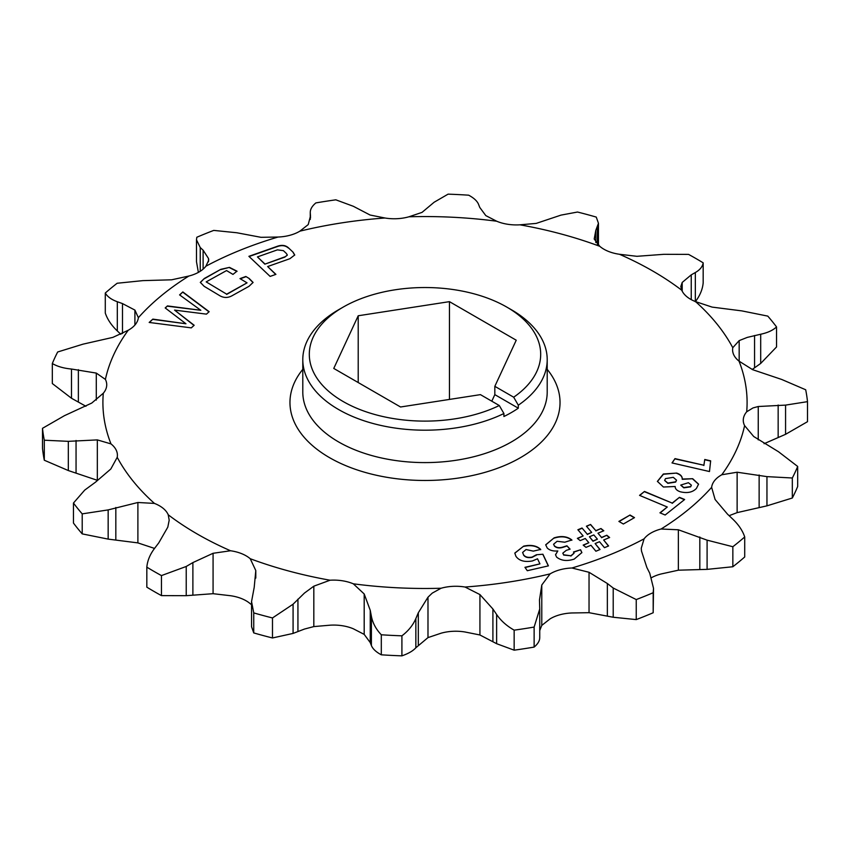 <?xml version="1.0" encoding="UTF-8"?>
<svg xmlns="http://www.w3.org/2000/svg" width="850" height="850" viewBox="0 0 850 850"><rect width="100%" height="100%" fill="white"/><g stroke="black" fill="none" stroke-linecap="round" stroke-linejoin="round"><path stroke-width="1.27" d="M506.802 307.094L511.413 309.751A122.209 70.561 180 0 1 547.209 359.646A122.209 70.561 180 0 1 518.309 405.206L513.687 397.205A115.685 66.789 0 0 0 506.802 307.094A115.685 66.789 0 0 0 343.198 307.094L343.198 307.094A115.685 66.789 0 0 0 339.671 399.426A115.685 66.789 0 0 0 499.29 405.524L503.912 413.514A122.209 70.561 180 0 1 373.564 423.64A122.209 70.561 180 0 1 302.791 359.646A122.209 70.561 180 0 1 338.587 309.751L343.198 307.094L338.587 309.751M518.309 405.206L518.309 408.191A122.209 70.561 180 0 1 511.413 412.526A122.209 70.561 180 0 1 503.912 416.511L503.912 413.514M753.015 407.926L758.253 406.513L785.57 405.11L807.5 401.657A383.201 221.234 0 0 0 805.694 389.767L781.681 379.451L752.664 369.686L739.011 361.123A322.097 185.959 180 0 1 746.693 411.793L753.015 407.926M721.788 474.757L737.131 472.217L766.955 476.627L792.327 477.998A383.201 221.234 0 0 0 797.683 466.459L778.504 451.743L753.706 436.507L744.6 425.627A322.097 185.959 180 0 1 721.788 474.757A33.235 19.189 180 0 0 721.289 475.044A33.235 19.189 180 0 0 711.631 487.337A322.097 185.959 180 0 1 661.098 529.008L678.364 529.784L707.094 540.154L732.849 546.731A383.201 221.234 0 0 0 744.717 536.945C742.592 530.612 738.576 524.652 732.689 519.053L727.504 514.154L715.094 499.502L711.631 487.337M797.683 466.459L797.683 486.487A383.201 221.234 180 0 1 792.327 498.015L766.955 505.846L737.131 512.624L729.119 515.684M744.717 536.945L744.717 556.973A383.201 221.234 180 0 1 732.849 566.748L707.094 569.372L678.364 570.191L661.098 573.973A33.235 19.189 180 0 0 651.621 577.617M619.469 254.278A322.097 185.959 180 0 1 681.764 290.243L680.808 286.503L682.199 282.444L691.241 274.858L695.332 272.531C699.943 269.907 702.557 266.677 703.173 262.831A383.201 221.234 0 0 0 688.553 254.384L663.776 254.32L636.926 256.307L619.469 254.278A33.235 19.189 180 0 1 599.771 246.309L594.203 239.031L595.797 230.371L598.453 223.295L596.254 217.079A383.201 221.234 0 0 0 577.511 212.032L561.011 215.114L536.18 223.412L519.924 224.814A33.235 19.189 180 0 1 496.687 221.223L485.807 215.613L479.751 207.411L478.603 204.468C477.296 201.142 473.992 198.05 468.69 195.192A383.201 221.234 0 0 0 448.088 194.151L434.148 202.226L422.014 212.394L408.924 216.792A33.235 19.189 180 0 1 384.965 218.004L370.069 215.018L353.377 206.306L335.846 199.824A383.201 221.234 0 0 0 315.871 202.916C311.929 206.199 310.069 209.557 310.282 212.968L310.494 215.953L308.221 224.591L299.869 231.168A33.235 19.189 180 0 1 278.078 237.033L260.961 237.309L236.789 232.751L213.754 230.403A383.201 221.234 0 0 0 196.817 237.256L196.477 239.785L200.239 247.531L203.118 250.197L208.505 258.517L208.739 260.121L205.902 266.209A33.235 19.189 180 0 1 188.902 276.027L171.636 279.809L142.906 280.627L117.151 283.252A383.201 221.234 0 0 0 105.283 293.027C107.408 296.703 111.424 299.604 117.311 301.729L122.496 303.588L134.906 310.091L138.369 317.688A33.235 19.189 180 0 1 128.212 330.267L112.869 337.376L83.045 344.154L57.672 351.985A383.201 221.234 0 0 0 52.318 363.513C57.279 366.467 63.676 368.305 71.496 369.038L96.294 373.086L105.4 379.408A33.235 19.189 180 0 1 106.728 384.763A33.235 19.189 180 0 1 103.307 393.231L91.747 403.07L64.43 415.682L42.5 428.315A383.201 221.234 0 0 0 44.306 440.215L68.319 441.341L97.336 439.896L110.989 443.902A33.235 19.189 180 0 1 117.406 455.239A33.235 19.189 180 0 1 117.215 457.321L110.829 468.987L95.434 482.226L84.713 490.099L73.461 503.041A383.201 221.234 0 0 0 82.206 513.867L108.162 509.904L137.891 502.488L154.445 503.413A33.235 19.189 180 0 1 168.236 514.792L169.192 520.2L167.801 527.149L158.759 542.884L154.668 548.25C150.057 554.306 147.443 560.607 146.827 567.152A383.201 221.234 0 0 0 161.447 575.588L186.224 566.472L192.886 562.583L213.074 553.286L230.531 550.758A33.235 19.189 180 0 1 250.229 558.716L255.797 570.562L254.203 587.371L251.547 601.577L253.746 612.903A383.201 221.234 0 0 0 272.489 617.95L293.08 604.201L304.438 593.077L313.82 586.181L330.076 580.221A33.235 19.189 180 0 1 353.313 583.812L364.193 593.969L370.249 610.332L371.397 616.324C372.704 623.071 376.008 629.223 381.31 634.78A383.201 221.234 0 0 0 401.912 635.821C408.351 630.934 412.994 625.175 415.852 618.566L418.317 612.765L427.986 597.199L432.246 593.119L441.076 588.242A33.235 19.189 180 0 1 465.035 587.031L479.931 594.575L492.904 608.993L496.623 614.486C500.831 620.681 506.674 625.898 514.154 630.158A383.201 221.234 0 0 0 534.129 627.066L539.739 608.951L539.474 599.994L541.779 585.002L550.131 573.867A33.235 19.189 180 0 1 550.619 573.58A33.235 19.189 180 0 1 571.923 568.002L589.039 572.284L607.357 583.514L613.211 588.03L636.246 599.569A383.201 221.234 0 0 0 653.183 592.726L653.523 588.317L649.761 573.261L646.882 567.534L641.495 551.076L641.261 548.218L644.098 538.826A33.235 19.189 180 0 1 651.004 533.003A33.235 19.189 180 0 1 661.098 529.008M653.523 588.614L653.183 612.744A383.201 221.234 180 0 1 636.246 619.597L613.211 617.249L589.039 612.691L571.923 612.967A33.235 19.189 180 0 0 550.619 618.545A33.235 19.189 180 0 0 550.131 618.832L541.779 625.409L539.739 630.551M539.718 637.032C539.952 640.411 538.092 643.758 534.129 647.084A383.201 221.234 180 0 1 514.154 650.176L496.623 643.694L479.931 634.982L465.035 631.996A33.235 19.189 180 0 0 441.076 633.207L427.986 637.606L415.852 647.774C413.047 650.898 408.404 653.586 401.912 655.849A383.201 221.234 180 0 1 381.31 654.808C376.04 651.982 372.736 648.89 371.397 645.532L370.249 642.589L364.193 634.387L353.313 628.777A33.235 19.189 180 0 0 330.076 625.186L313.82 626.588L304.438 629.064L293.08 633.42L272.489 637.968A383.201 221.234 180 0 1 253.746 632.921L251.547 626.705L251.547 601.577M739.011 361.123A33.235 19.189 180 0 1 732.594 349.786A33.235 19.189 180 0 1 732.785 347.714L739.171 340.606L747.288 337.397L760.697 334.231C767.603 332.775 772.884 330.342 776.539 326.931L776.539 346.959L760.697 363.439L752.207 369.484M73.461 503.041L73.461 523.069A383.201 221.234 180 0 0 82.206 533.885L82.206 513.867M97.336 439.896L97.336 480.314L68.319 470.549L44.306 460.233A383.201 221.234 180 0 1 42.5 448.343L42.5 428.315M179.584 294.897L182.835 291.943L209.153 311.695L206.454 314.139L174.558 310.101L194.161 325.274L191.292 327.877L149.175 322.447L152.851 319.122L185.948 323.765L165.187 307.944L167.429 305.915L200.823 310.293L179.584 294.897M582.027 528.02L587.297 534.225L591.674 532.398L586.415 526.192L590.569 524.461L595.829 530.666L600.982 528.519L603.808 530.772L597.975 533.205L601.545 537.444L606.804 535.245L609.62 537.508L603.659 539.994L608.589 545.955L604.456 547.676L599.526 541.716L595.128 543.554L600.047 549.514L595.893 551.236L590.963 545.286L585.99 547.357L583.174 545.094L588.848 542.725L585.278 538.496L580.189 540.611L577.362 538.358L583.143 535.957L577.883 529.752L582.027 528.02L587.297 534.225M665.157 515.015L659.951 512.826L667.282 507.004L639.551 495.369L644.481 491.449L672.222 503.083L679.458 497.324L684.654 499.502L665.157 515.015M709.484 471.538L672.021 462.931L674.985 458.618L703.874 465.248L704.767 459.489L710.653 460.838L709.484 471.538M245.841 276.484L249.188 278.492L253.077 282.434L249.039 286.291L232.602 295.428C227.981 298.18 223.465 298.116 219.045 295.248L204.149 286.312L200.324 282.381L204.351 278.471L220.798 269.333L229.458 267.378L236.98 271.161L232.974 274.412L226.557 270.566L206.189 281.881L226.663 294.164L247.042 282.848L239.987 278.619L245.841 276.484L249.188 278.492M519.924 224.814A322.097 185.959 180 0 1 599.771 246.309M408.924 216.792A322.097 185.959 180 0 1 496.687 221.223M299.869 231.168A322.097 185.959 180 0 1 384.965 218.004M205.902 266.209A322.097 185.959 180 0 1 278.078 237.033M138.369 317.688A322.097 185.959 180 0 1 188.902 276.027M105.4 379.408A322.097 185.959 180 0 1 128.212 330.267M110.989 443.902A322.097 185.959 180 0 1 103.307 393.231M154.445 503.413A322.097 185.959 180 0 1 117.215 457.321M230.531 550.758A322.097 185.959 180 0 1 168.236 514.792M330.076 580.221A322.097 185.959 180 0 1 250.229 558.716M441.076 588.242A322.097 185.959 180 0 1 353.313 583.812M550.131 573.867A322.097 185.959 180 0 1 465.035 587.031M644.098 538.826A322.097 185.959 180 0 1 571.923 568.002M744.6 425.627A33.235 19.189 180 0 1 743.272 420.272A33.235 19.189 180 0 1 746.693 411.793M776.539 326.931A383.201 221.234 0 0 0 767.794 316.115L741.838 310.888L712.109 307.105L695.555 301.612A322.097 185.959 180 0 1 732.785 347.714M695.555 301.612A33.235 19.189 180 0 1 681.764 290.243M288.373 247.754L293.112 252.227L294.727 254.989L289.882 258.708L267.644 266.549L275.91 274.369L270.119 276.409L248.891 256.328L276.919 246.447C281.584 244.694 285.398 245.129 288.373 247.754L293.112 252.227M696.458 488.389C692.686 492.331 687.299 493.467 680.298 491.778C676.823 490.588 675.112 488.824 675.166 486.487L663.414 487.018L657.401 481.376L663.34 474.013L676.643 473.067C680.553 474.406 682.412 476.404 682.221 479.049L692.686 478.709L698.562 484.139L696.458 488.389M682.231 478.603L682.221 479.315L692.686 478.709M623.358 524.014L618.885 521.411L630.031 515.026L634.504 517.629L623.358 524.014M566.918 545.796L570.084 549.153L566.302 550.343L562.827 553.138L563.614 554.784L570.871 555.794L574.026 553.127L573.495 552.001L580.593 549.759L581.867 552.585L574.218 559.088C567.077 561.446 561.191 560.777 556.569 557.069L555.518 554.721L557.812 550.949C553.127 551.342 549.599 550.354 547.219 547.984L545.689 544.797L554.104 537.88C561.276 535.628 567.205 536.329 571.88 539.973L564.793 542.215L557.101 541.28L553.605 544.223L554.359 545.785C556.548 547.793 559.481 548.197 563.157 546.986L566.918 545.796L569.893 549.217M536.382 554.753L542.916 554.242L548.409 565.866L527.298 570.711L524.949 567.322L539.941 563.879L537.508 558.79L532.429 560.947C524.588 562.339 519.084 560.787 515.929 556.304L514.803 553.074L523.674 546.136C531.059 544.553 536.743 545.647 540.706 549.429L533.311 551.129L526.044 549.536L522.633 552.447L523.494 554.71C525.141 557.058 528.031 557.855 532.142 557.079L536.382 554.753L542.916 554.242M146.827 567.152L146.827 587.169A383.201 221.234 180 0 0 161.447 595.616L186.224 595.68L213.074 593.693L230.531 595.722A33.235 19.189 180 0 1 250.229 603.691L251.547 604.701M82.206 533.885L108.162 539.112L137.891 542.895L154.445 548.388A33.235 19.189 180 0 1 154.541 548.42M807.5 401.657L807.5 421.685L785.57 434.318L764.065 443.711M85.935 406.289L71.496 398.257L52.318 383.541L52.318 363.513M120.881 334.316L117.311 330.947C111.467 325.412 107.461 319.451 105.283 313.055L105.283 293.027M198.379 272.382L196.477 261.683L196.477 239.944M703.173 262.831L703.173 282.848C702.589 289.319 699.975 295.619 695.332 301.75M792.327 498.015L792.327 477.998M732.849 566.748L732.849 546.731M653.183 612.744L653.183 592.726M636.246 599.569L636.246 619.597M534.129 647.084L534.129 627.066M514.154 630.158L514.154 650.176M381.31 654.808L381.31 634.78M401.912 655.849L401.912 635.821M272.489 637.968L272.489 617.95M253.746 612.903L253.746 632.921M161.447 595.616L161.447 575.588M44.306 460.233L44.306 440.215M310.261 219.449L310.261 212.404L310.282 219.353M310.494 217.759L310.526 216.846M513.687 397.205L494.828 386.325L516.237 340.212L449.448 301.644L358.211 315.764L333.763 368.433L400.552 406.991L480.431 394.634L499.29 405.524M358.211 382.553L358.211 315.764M449.448 399.426L449.448 301.644M491.789 401.2L494.828 394.634L494.828 386.325M518.309 408.191L494.828 394.634M249.188 278.757L253.066 282.561M200.334 282.519L204.351 278.471M204.351 278.736L220.798 269.333M220.798 269.599L229.458 267.378M229.458 267.644L236.98 271.426M226.663 294.164L206.189 281.881M226.663 294.429L247.042 282.848M240.263 278.779L245.841 276.749M293.112 252.492L294.716 255.117M275.708 274.444L267.644 266.549M249.093 256.53L276.919 246.712C281.584 244.959 285.398 245.395 288.373 248.019M284.793 257.136L287.332 255.021L286.344 253.438L283.39 250.644L277.397 249.868L257.444 256.902L264.839 264.169L284.793 257.136L287.321 255.149M264.839 264.169L284.793 256.87M257.444 256.902L264.839 263.904M672.169 462.963L674.985 458.618M674.985 458.883L703.874 465.248M703.874 465.513L704.767 459.489M704.767 459.754L710.632 461.104M657.401 481.514L663.425 474.236L676.643 473.067M676.643 473.333C680.553 474.672 682.412 476.669 682.221 479.315M692.686 478.975L698.562 484.277M680.776 485.191L683.814 487.836L690.657 486.827L691.347 485.265M664.657 480.473L667.856 483.342L675.676 482.078L676.483 480.271M665.497 478.624L664.657 480.346L667.856 483.076L675.676 481.812L676.494 480.133L673.296 477.328L665.497 478.624M688.415 482.704L680.776 485.063L683.814 487.571L690.657 486.561L691.358 485.127L688.415 482.704M660.174 512.922L667.282 507.004M639.774 495.454L644.481 491.449M644.481 491.714L672.222 503.083M672.222 503.349L679.458 497.324M679.458 497.59L684.441 499.683M619.119 521.549L630.031 515.026M630.031 515.291L634.27 517.756M587.297 534.491L591.674 532.398M586.585 526.394L590.569 524.461M590.569 524.726L595.829 530.666M595.829 530.931L600.982 528.519M600.982 528.785L603.585 530.867M601.545 537.444L597.975 533.205M601.545 537.71L606.804 535.245M606.804 535.511L609.407 537.604M608.43 546.019L603.659 539.994M599.877 549.578L595.128 543.554M583.387 545.264L588.848 542.725M577.586 538.528L583.143 535.957M578.043 529.943L582.027 528.286M589.433 536.764L593.003 541.259L597.412 539.166L593.821 534.937L589.433 536.764L593.003 540.993L597.412 539.166M562.827 553.265L563.614 554.784M563.614 555.05L570.871 555.794M570.871 556.059L574.016 553.265M573.665 552.213L580.593 549.759M580.593 550.024L581.867 552.723M555.528 554.848L557.812 550.949M545.7 544.924L554.104 537.88M554.104 538.146C561.276 535.893 567.205 536.594 571.88 540.239M553.605 544.361L554.359 545.785M554.359 546.051C556.548 548.059 559.481 548.463 563.157 547.251L566.918 546.061M179.743 295.014L182.835 291.943M182.835 292.209L208.994 311.833M194.002 325.412L174.558 310.101M149.43 322.49L152.851 319.122M152.851 319.388L185.948 323.765M165.346 308.072L167.429 305.915M167.429 306.191L200.823 310.293M542.916 554.508L548.303 565.898M525.109 567.545L539.941 563.879M514.803 553.212L523.674 546.136M523.674 546.401C531.059 544.818 536.743 545.912 540.706 549.695M522.633 552.574L523.494 554.71M523.494 554.976C525.141 557.324 528.031 558.121 532.142 557.345L532.142 557.079M532.142 557.345L535.914 555.294M535.914 555.56L536.382 555.018M302.791 359.646L302.791 392.041A122.209 70.561 0 0 0 378.229 457.226A122.209 70.561 0 0 0 511.413 441.926A122.209 70.561 0 0 0 547.209 392.041L547.209 359.646M547.209 369.346A135.033 77.966 180 0 1 520.487 457.64A135.033 77.966 180 0 1 347.374 466.31A135.033 77.966 180 0 1 302.791 369.346M758.253 406.513L758.253 439.875M737.131 472.217L737.131 512.624M678.364 529.784L678.364 570.191M589.039 572.284L589.039 612.691M479.931 594.575L479.931 634.982M754.566 335.506L754.566 367.774M313.82 626.588L313.82 586.181M682.199 282.444L682.199 291.168M739.171 340.606L739.171 361.271M541.779 625.409L541.779 585.002M427.986 637.606L427.986 597.199M364.193 593.969L364.193 634.387M255.797 570.562L255.797 578.085M213.074 593.693L213.074 553.286M137.891 542.895L137.891 502.488M96.294 400.084L96.294 373.086M134.906 325.029L134.906 310.091M208.505 261.779L208.505 258.517M760.697 363.439L760.697 334.231M778.154 405.014L778.154 437.272M785.57 434.318L785.57 405.11M759.135 474.98L759.135 507.237M766.955 505.846L766.955 476.627M699.826 536.977L699.826 569.234M707.094 569.372L707.094 540.154M607.357 583.514L607.357 615.782M613.211 617.249L613.211 588.03M492.904 608.993L492.904 641.251M496.623 643.694L496.623 614.486M418.317 645.023L418.317 612.765M415.852 618.566L415.852 647.774M370.249 610.332L370.249 642.589M371.397 645.532L371.397 616.324M297.936 631.412L297.936 599.144M293.08 633.42L293.08 604.201M192.886 594.841L192.886 562.583M186.224 595.68L186.224 566.472M115.823 539.739L115.823 507.471M108.162 539.112L108.162 509.904M76.054 472.738L76.054 440.481M68.319 441.341L68.319 470.549M78.37 401.933L78.37 369.665M71.496 398.257L71.496 369.038M122.496 333.551L122.496 303.588M117.311 330.947L117.311 301.729M203.118 269.142L203.118 250.197M200.239 271.277L200.239 247.531M595.797 230.371L595.797 242.579M597.359 244.333L597.359 227.471M691.241 274.858L691.241 299.625M695.332 301.527L695.332 272.531M539.739 608.951L539.739 637.596M598.453 223.295L598.453 245.299"/></g></svg>
